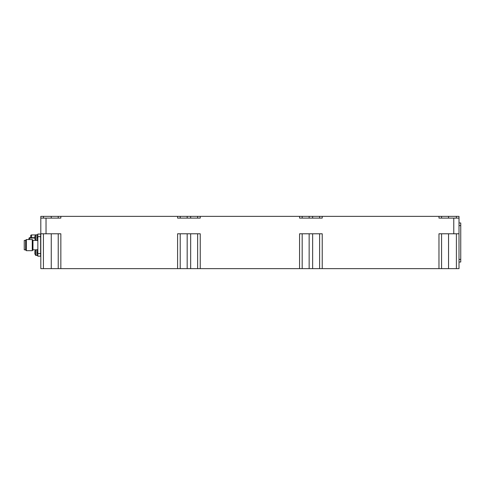 <?xml version="1.0" encoding="UTF-8"?>
<svg xmlns="http://www.w3.org/2000/svg" width="485" height="485" viewBox="0 0 485 485"><rect width="100%" height="100%" fill="white"/><g stroke="black" fill="none" stroke-linecap="round" stroke-linejoin="round"><path stroke-width="0.73" d="M28.954 239.535L28.954 238.19L29.476 237.662L29.476 239.535M29.476 237.662L34.92 237.662M35.641 234.922L31.567 234.922A0.873 0.873 0 0 0 30.694 235.789L30.694 237.662M40.631 234.57A0.873 0.873 0 0 0 40.807 234.049A0.873 0.873 0 0 1 40.631 234.57M40.631 234.049L40.631 236.662L37.842 236.662L37.842 234.049L40.631 234.049M40.631 253.564L40.631 256.177L37.842 256.177L37.842 253.564L40.631 253.564L40.631 236.662M32.265 239.535L26.342 239.535L25.644 240.233L25.644 249.993L26.342 250.69L32.265 250.69L32.265 239.535L32.962 240.233L32.962 249.993L32.265 250.69M25.644 249.817L24.25 249.817L24.25 240.408L25.644 240.408M32.962 249.817L36.969 249.817M32.962 240.408L36.969 240.408M37.842 236.662L37.842 253.564M26.342 239.535L26.342 250.69M35.714 234.831A4.359 4.359 0 0 0 34.92 236.268L34.92 236.268A4.347 4.347 0 0 0 34.793 236.801L34.932 237.323A4.262 3.692 90 0 0 34.92 237.62A4.262 3.692 90 0 0 34.932 237.917L34.793 238.438A4.347 4.347 0 0 0 34.932 238.972L34.932 238.972A4.359 4.359 0 0 0 35.714 240.408L35.714 234.831L36.969 234.831M34.932 237.917L34.793 238.438M37.842 234.704L36.969 234.704L36.969 237.62L37.842 237.116M37.842 237.62L36.969 238.123L36.969 240.542L37.842 240.542M37.842 249.69L36.969 249.69L36.969 252.606L37.842 252.103M37.842 252.606L36.969 253.109L36.969 255.528L37.842 255.528M36.969 237.62L36.969 238.123M35.714 255.395L35.714 249.817A4.359 4.359 0 0 0 34.92 251.248L34.92 251.248A4.347 4.347 0 0 0 34.793 251.788L34.932 252.309A4.262 3.692 90 0 0 34.92 252.606A4.262 3.692 90 0 0 34.932 252.903L34.793 253.425A4.347 4.347 0 0 0 34.932 253.958L34.932 253.958A4.359 4.359 0 0 0 35.714 255.395L36.969 255.395M34.932 252.903L34.793 253.425M36.969 252.606L36.969 253.109M460.75 222.973L459.01 222.973L460.75 222.973L460.75 262.027L459.01 262.027M60.843 216.365L40.807 216.365L40.807 218.104L60.843 218.104L60.843 216.365L459.01 216.365L459.01 233.788L438.967 233.788L438.967 268.635L459.01 268.635L459.01 233.788M58.23 218.104L58.23 216.365M197.631 218.104L197.631 216.365M180.208 218.104L180.208 216.365M177.589 216.365L177.589 218.104L200.244 218.104L200.244 216.365M319.609 218.104L319.609 216.365M302.179 218.104L302.179 216.365M299.566 216.365L299.566 218.104L322.222 218.104L322.222 216.365M441.58 218.104L441.58 216.365M438.967 216.365L438.967 218.104L459.01 218.104M441.58 233.788L441.58 268.635M299.566 268.635L299.566 233.788L322.222 233.788L322.222 268.635L40.807 268.635L40.807 233.788L60.843 233.788L60.843 268.635M302.179 233.788L302.179 268.635M319.609 233.788L319.609 268.635M177.589 268.635L177.589 233.788L200.244 233.788L200.244 268.635M180.208 233.788L180.208 268.635M197.631 233.788L197.631 268.635M58.23 233.788L58.23 268.635M322.222 268.635L438.967 268.635M40.807 218.104L40.807 233.788M28.954 238.19L34.774 237.929M31.567 237.662L31.567 234.922A0.873 0.873 0 0 0 30.694 235.789M459.01 259.408L460.75 259.408M459.01 225.592L460.75 225.592M51.258 218.104L51.258 216.365M43.42 218.104L43.42 216.365M190.66 218.104L190.66 216.365M187.174 218.104L187.174 216.365M312.637 218.104L312.637 216.365M309.151 218.104L309.151 216.365M456.391 218.104L456.391 216.365M448.552 218.104L448.552 216.365M448.552 233.788L448.552 268.635M456.391 233.788L456.391 268.635M309.151 233.788L309.151 268.635M312.637 233.788L312.637 268.635M187.174 233.788L187.174 268.635M190.66 233.788L190.66 268.635M51.258 233.788L51.258 268.635M43.42 233.788L43.42 268.635M46.033 218.104L46.033 233.788M453.778 218.104L453.778 233.788"/></g></svg>
